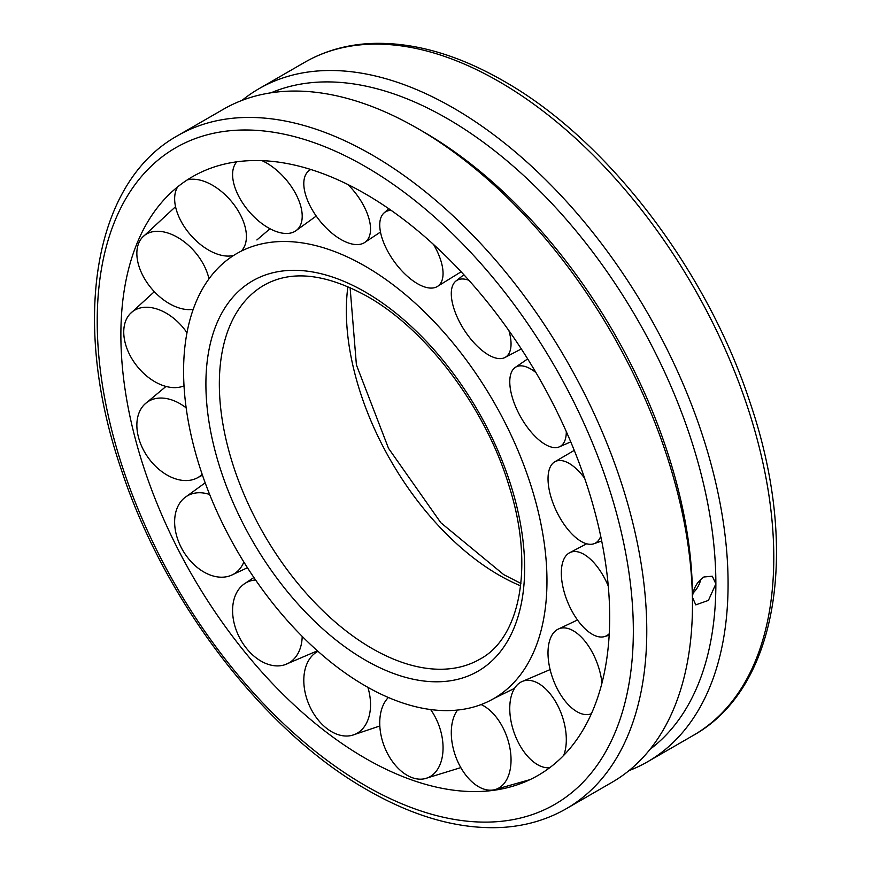 <?xml version="1.0" encoding="UTF-8"?>
<svg xmlns="http://www.w3.org/2000/svg" width="871" height="871" viewBox="0 0 871 871"><rect width="100%" height="100%" fill="white"/><g stroke="black" fill="none" stroke-linecap="round" stroke-linejoin="round"><path stroke-width="1.31" d="M365.276 685.858A256.956 148.353 -120 0 0 494.173 698.335A256.956 148.353 -120 0 0 546.966 580.957A256.956 148.353 -120 0 0 365.276 266.254A256.956 148.353 -120 0 0 237.228 253.287A256.956 148.353 -120 0 0 197.303 459.05A256.956 148.353 -120 0 0 365.276 685.858M365.276 193.841A345.635 199.557 -120 0 0 160.95 203.237A345.635 199.557 -120 0 0 150.215 485.942A345.635 199.557 -120 0 0 365.276 758.271A345.635 199.557 -120 0 0 499.377 789.42A345.635 199.557 -120 0 0 609.678 617.158A345.635 199.557 -120 0 0 365.276 193.841M242.018 100.394A388.597 224.359 60 0 1 259.003 88.7A388.597 224.359 60 0 1 558.453 192.807A388.597 224.359 60 0 1 728.08 583.875A388.597 224.359 60 0 1 647.599 761.766A388.597 224.359 60 0 1 628.982 770.628M566.292 808.713L611.997 782.321A388.597 224.359 -120 0 0 692.478 604.43A388.597 224.359 -120 0 0 417.71 128.505A388.597 224.359 -120 0 0 223.401 109.256L177.695 135.636A388.597 224.359 -120 0 1 371.993 154.886A388.597 224.359 -120 0 1 646.772 630.822A388.597 224.359 -120 0 1 566.292 808.713C546.966 819.807 525.496 826.056 501.87 827.45C459.322 829.584 414.444 817.074 367.246 789.932C263.608 731.335 164.075 601.066 120.851 468.206C71.139 322.586 92.718 182.801 177.695 135.636M692.478 604.43L692.478 597.375C693.087 588.731 696.898 581.926 703.92 576.983L712.315 576.232L715.864 583.875L708.428 600.391L695.777 604.877L692.478 597.375A379.963 219.372 -120 0 0 423.807 132.033L417.71 128.505M650.082 749.267A379.963 219.372 -120 0 0 715.864 583.875A379.963 219.372 -120 0 0 558.692 210.88A379.963 219.372 -120 0 0 271.066 92.794M692.978 593.075A16.538 9.548 120 0 0 700.785 579.313M600.718 536.275A45.455 20.664 64.3 0 1 593.859 543.776A45.455 20.664 64.3 0 1 586.15 543.635A45.455 20.664 64.3 0 1 553.444 504.255A45.455 20.664 64.3 0 1 554.424 462.011A45.455 20.664 64.3 0 1 564.158 461.173A45.455 20.664 64.3 0 1 584.626 478.212M566.302 431.602A45.455 20.142 60.9 0 1 559.204 446.91A45.455 20.142 60.9 0 1 558.703 447.095A45.455 20.142 60.9 0 1 520.15 416.011A45.455 20.142 60.9 0 1 515.011 367.595A45.455 20.142 60.9 0 1 517.374 366.375A45.455 20.142 60.9 0 1 535.959 372.603M508.904 330.621A45.455 20.316 57.4 0 1 509.002 353.43A45.455 20.316 57.4 0 1 504.701 357.622A45.455 20.316 57.4 0 1 466.388 333.234A45.455 20.316 57.4 0 1 453.334 284.164A45.455 20.316 57.4 0 1 455.805 281.137A45.455 20.316 57.4 0 1 468.914 280.31M433.595 244.533A45.455 21.165 54.2 0 1 443.056 273.919A45.455 21.165 54.2 0 1 437.002 286.701A45.455 21.165 54.2 0 1 401.379 270.348A45.455 21.165 54.2 0 1 379.745 224.478A45.455 21.165 54.2 0 1 383.882 213.09A45.455 21.165 54.2 0 1 391.101 210.325M347.932 184.532A45.455 22.592 51.5 0 1 368.825 218.175A45.455 22.592 51.5 0 1 364.328 242.715A45.455 22.592 51.5 0 1 332.21 233.406A45.455 22.592 51.5 0 1 305.514 194.505A45.455 22.592 51.5 0 1 307.844 171.685A45.455 22.592 51.5 0 1 310.838 169.497M261.997 160.645A45.455 24.421 49.7 0 1 295.236 192.894A45.455 24.421 49.7 0 1 295.487 231.033A45.455 24.421 49.7 0 1 239.569 197.869A45.455 24.421 49.7 0 1 236.792 161.875A45.455 24.421 49.7 0 1 236.868 161.788L236.792 161.875M187.211 179.938A45.455 26.424 49 0 1 231.196 201.147A45.455 26.424 49 0 1 241.713 250.619M233.722 255.399A45.455 26.424 49 0 1 189.867 234.157A45.455 26.424 49 0 1 177.728 186.819M193.21 309.347A45.455 28.373 49.5 0 1 162.42 298.993A45.455 28.373 49.5 0 1 138.554 243.597A45.455 28.373 49.5 0 1 142.18 237.565A45.455 28.373 49.5 0 1 184.402 241.931A45.455 28.373 49.5 0 1 208.975 278.851M184.021 385.853A45.455 30.028 51.5 0 1 160.525 384.557A45.455 30.028 51.5 0 1 123.747 332.014A45.455 30.028 51.5 0 1 130.149 313.767A45.455 30.028 51.5 0 1 160.525 310.326A45.455 30.028 51.5 0 1 186.982 332.755M202.181 474.336A45.455 31.182 54.8 0 1 196.922 478.07A45.455 31.182 54.8 0 1 184.402 480.531A45.455 31.182 54.8 0 1 138.554 437.525A45.455 31.182 54.8 0 1 144.771 404.166A45.455 31.182 54.8 0 1 162.42 398.08A45.455 31.182 54.8 0 1 186.165 407.878M243.858 562.024A45.455 31.704 58.9 0 1 231.196 575.339A45.455 31.704 58.9 0 1 231.055 575.393A45.455 31.704 58.9 0 1 181.179 547.402A45.455 31.704 58.9 0 1 184.358 497.962A45.455 31.704 58.9 0 1 189.867 494.608A45.455 31.704 58.9 0 1 209.671 494.51M302.204 636.385A45.455 31.53 63.2 0 1 295.236 657.54A45.455 31.53 63.2 0 1 284.882 664.736A45.455 31.53 63.2 0 1 246.504 648.394A45.455 31.53 63.2 0 1 239.569 588.284A45.455 31.53 63.2 0 1 244.13 584.005A45.455 31.53 63.2 0 1 255.584 579.977M367.878 687.328A45.455 30.681 67 0 1 368.825 717.225A45.455 30.681 67 0 1 352.091 735.32A45.455 30.681 67 0 1 326.625 728.33A45.455 30.681 67 0 1 305.514 667.785A45.455 30.681 67 0 1 316.717 652.041A45.455 30.681 67 0 1 317.991 651.323M430.612 709.538A45.455 29.255 69.6 0 1 443.056 747.198A45.455 29.255 69.6 0 1 424.689 778.728A45.455 29.255 69.6 0 1 411.885 777.553A45.455 29.255 69.6 0 1 379.745 723.54A45.455 29.255 69.6 0 1 388.368 697.486M481.108 704.563A45.455 27.426 70.9 0 1 509.002 743.834A45.455 27.426 70.9 0 1 493.879 789.866A45.455 27.426 70.9 0 1 492.017 790.139A45.455 27.426 70.9 0 1 453.334 748.81A45.455 27.426 70.9 0 1 457.525 710.061M549.71 767.721A45.455 25.411 70.8 0 1 517.374 740.557A45.455 25.411 70.8 0 1 521.424 681.83A45.455 25.411 70.8 0 1 558.703 707.557A45.455 25.411 70.8 0 1 563.679 755.407M591.398 713.697A45.455 23.473 69.5 0 1 589.602 714.274A45.455 23.473 69.5 0 1 564.158 699.783A45.455 23.473 69.5 0 1 557.875 629.276A45.455 23.473 69.5 0 1 586.15 642.722A45.455 23.473 69.5 0 1 601.948 683.125M609.254 633.707A45.455 21.819 67.2 0 1 604.43 636.614A45.455 21.819 67.2 0 1 588.045 631.388A45.455 21.819 67.2 0 1 563.319 588.676A45.455 21.819 67.2 0 1 569.318 552.911A45.455 21.819 67.2 0 1 588.045 557.157A45.455 21.819 67.2 0 1 608.274 586.085M347.888 286.635A215.888 124.64 -120 0 0 346.353 310.718A215.888 124.64 -120 0 0 499.007 575.121A215.888 124.64 -120 0 0 520.629 585.824M371.993 648.449A215.888 124.64 -120 0 0 479.943 659.14C520.139 637.975 534.707 565.791 508.947 485.593C485.572 407.987 426.779 329.815 367.246 296.38C325.656 273.516 291.252 269.803 264.055 285.209A215.888 124.64 -120 0 0 219.34 384.046A215.888 124.64 -120 0 0 371.993 648.449M365.276 660.076A225.382 130.127 -120 0 0 524.647 568.066A225.382 130.127 -120 0 0 365.276 292.025A225.382 130.127 -120 0 0 205.904 384.046A225.382 130.127 -120 0 0 365.276 660.076M633.337 630.822A379.092 218.871 -120 0 0 365.276 166.524A379.092 218.871 -120 0 0 97.214 321.29A379.092 218.871 -120 0 0 365.276 785.588A379.092 218.871 -120 0 0 633.337 630.822M304.708 62.309C324.143 51.149 345.743 44.9 369.522 43.55C411.961 41.525 456.709 54.035 503.754 81.09C607.392 139.687 706.925 269.956 750.149 402.816C799.861 548.436 778.282 688.221 693.305 735.385A388.597 224.359 -120 0 0 773.786 557.484A388.597 224.359 -120 0 0 499.007 81.558A388.597 224.359 -120 0 0 304.708 62.309L259.003 88.7M494.173 698.335L514.554 688.362M237.228 253.287L237.979 252.851M350.098 287.593L356.402 364.873L388.52 448.336L440.824 522.731L503.754 574.653L520.902 583.428M693.305 735.385L647.599 761.766M554.424 462.011L574.261 450.383M601.698 540.978L593.859 543.776M515.011 367.595L527.674 358.906M570.755 441.88L559.204 446.91M504.701 357.622L521.326 348.944M463.873 274.735L455.805 281.137M437.002 286.701L461.129 271.785M388.749 208.692L383.882 213.09M364.328 242.715L380.485 232.045M310.207 169.301L307.844 171.685M295.487 231.033L316.238 216.062M256.901 239.95L269.999 228.735M175.539 206.699L142.18 237.565M154.352 291.687L130.149 313.767M196.922 478.07L202.464 475.163M165.991 386.441L144.771 404.166M231.055 575.393L247.451 567.718M205.175 482.817L184.358 497.962M244.13 584.005L253.897 577.506M317.425 650.811L284.882 664.736M316.717 652.041L317.959 651.29M379.832 725.979L352.091 735.32M460.813 767.612L424.689 778.728M530.004 779.643L493.879 789.866M521.424 681.83L550.134 669.581M557.875 629.276L577.495 619.989M591.333 713.861L589.602 714.274M569.318 552.911L586.673 543.776M609.167 635.22L604.43 636.614"/></g></svg>
